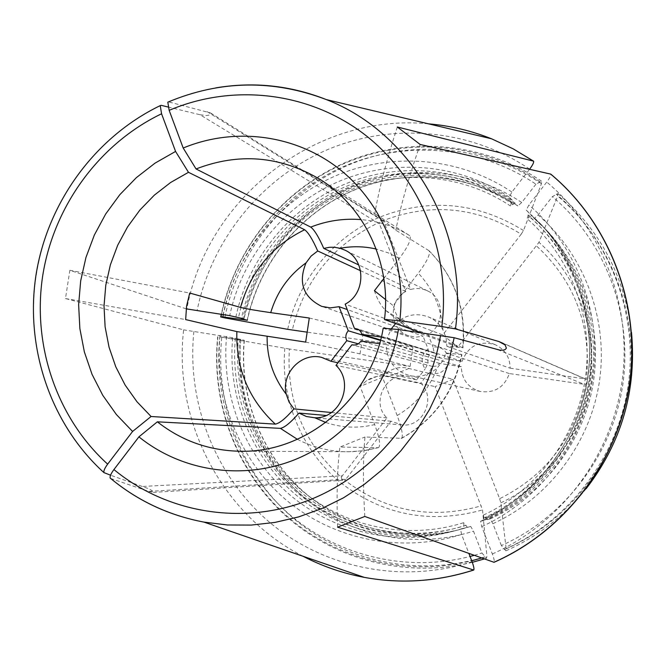 <?xml version="1.0" encoding="UTF-8"?>
<svg xmlns="http://www.w3.org/2000/svg" width="666" height="666" viewBox="0 0 666 666"><rect width="100%" height="100%" fill="white"/><g stroke="black" fill="none" stroke-linecap="round" stroke-linejoin="round"><path stroke-width="0.5" stroke-dasharray="3.33 2.5" d="M168.09 107.01L200 114.735L379.437 223.801L405.744 291.541C387.612 300.549 389.776 330.336 409.041 335.905L416.025 337.129L423.093 336.213L347.236 309.557M428.072 349.017C421.295 354.828 420.313 361.463 425.124 368.931L428.163 363.062L427.472 358.916L429.337 355.136L428.072 349.017L423.093 336.213M305.661 342.099L360.031 353.896L410.098 366.466L289.419 349.034C286.189 400.141 303.455 442.89 341.225 477.264L386.963 417.898C369.963 402.181 386.863 370.654 409.09 376.706L416.633 379.828L425.124 368.931M410.098 366.466L412.962 347.169L307.159 332.168M379.437 223.801L379.312 222.327C333.291 244.389 304.287 280.294 292.282 330.061M405.744 291.541L360.539 270.712M428.163 363.062L358.233 343.822M429.337 355.136L380.486 340.459M110.689 478.496L148.868 491.416L345.829 479.237L391.059 421.237L401.889 424.916C423.168 427.705 436.721 397.744 420.754 383.15L335.98 365.384M429.262 372.244C437.554 375.283 443.723 372.769 447.743 364.718L439.677 363.395L436.471 366.117L432.317 366.392L429.262 372.244L420.754 383.15M364.785 516.466C362.953 484.224 363.012 457.733 364.968 436.979L401.673 438.32C403.28 435.639 401.781 428.03 397.169 415.501L382.525 377.281L388.453 371.736C394.555 367.64 401.373 366.558 408.916 368.473L453.105 379.279L499.642 498.717C546.911 475.016 575.615 436.804 585.73 384.082L584.199 384.307L509.348 373.559C504.337 387.337 494.647 393.306 480.278 391.483C468.065 387.779 461.754 379.512 461.322 366.675L447.743 364.718M453.105 379.279L435.114 386.571L482.525 509.948L486.904 556.202L486.513 558.216L481.926 553.005L473.493 531.177L470.729 526.44L467.324 527.305L463.786 522.802L464.077 528.13L460.514 529.029L461.571 534.423L468.872 553.388M345.829 479.237L344.63 480.094C385.398 511.33 430.969 519.913 481.352 505.827M297.369 439.302C313.103 447.444 329.895 451.606 347.744 451.781L363.07 450.79L378.188 447.685L339.901 447.069L364.968 436.979M401.065 438.519C433.807 420.055 454.004 392.049 461.638 354.512L383.191 328.213M378.188 447.685L378.604 447.61C380.736 445.346 379.429 437.662 374.675 424.575L360.148 386.422L366.591 380.677C373.185 376.39 380.461 375.108 388.428 376.848L435.114 386.571M382.525 377.281L360.148 386.422M461.638 354.512L445.887 353.072L442.615 361.064L437.296 367.865C429.304 375.075 420.129 377.672 409.748 375.649C394.597 371.045 386.788 360.697 386.313 344.63L379.595 343.681M391.059 421.237L326.04 415.467M439.677 363.395L360.989 341.034M432.317 366.392L351.898 344.797M395.604 323.534C405.303 314.752 416.242 312.554 428.405 316.933C434.632 319.597 439.468 323.876 442.923 329.787L446.062 337.762L446.886 346.32L462.654 347.644C466.15 309.557 454.911 277.231 428.937 250.657L429.204 250.882C430.452 254.337 426.814 261.771 418.306 273.185L393.19 305.636C395.529 313.894 398.984 320.246 403.554 324.675L414.41 331.46L457.875 346.944L538.961 242.349L557.683 196.004L557.933 193.598L552.38 196.628L538.086 214.985L534.19 218.465L531.535 215.667L527.081 218.515L529.012 213.012L526.248 210.106L528.904 205.003L546.753 182.059C549.816 177.922 551.165 175.283 550.807 174.159M448.526 359.39C447.003 350.549 441.824 346.42 432.992 347.003L434.282 353.113L436.055 353.405L440.467 358.042L462.112 361.33C468.223 345.837 479.237 340.284 495.163 344.672C504.978 349.35 509.965 357.184 510.139 368.181L446.886 346.32M462.112 361.33L387.304 337.937L391.258 328.896M374.434 290.709C377.114 299.225 380.894 305.819 385.756 310.489L397.219 317.757L442.748 334.931L521.187 234.207C477.189 206.843 431.252 202.306 383.383 220.588L410.631 289.502C416.516 287.862 422.194 288.345 427.672 290.95C444.73 298.46 444.98 325.807 428.013 334.19L432.992 347.003M442.748 334.931L457.875 346.944M510.139 368.181L584.981 378.862L586.396 379.503C591.616 326.157 575.024 281.676 536.613 246.045M383.383 220.588L380.81 220.346L379.312 222.327M521.187 234.207L523.501 230.503L541.441 183.708L541.575 181.235L535.955 184.191C479.503 146.079 405.86 139.943 344.613 166.092C283.433 192.549 237.421 249.359 223.326 314.519M535.955 184.191L521.719 202.506L517.823 205.969C468.939 173.268 405.253 168.107 352.214 190.951C299.234 214.052 259.365 263.594 247.386 320.329M247.194 320.188C259.191 263.503 299.017 214.011 352.023 190.892C405.095 168.048 468.856 173.21 517.782 205.936L514.951 203.013C465.542 169.972 401.173 164.743 347.569 187.77C294.031 211.072 253.738 260.989 241.467 318.198M514.951 203.013L510.481 205.827L512.254 200.225C462.246 166.8 397.094 161.58 342.898 184.981C288.761 208.649 248.093 259.274 235.822 317.207M512.254 200.225L509.29 197.169L511.888 192.041L529.545 169.297M186.197 308.849L69.855 270.304L65.476 298.535L183.641 329.853C173.093 420.354 221.154 514.435 302.98 556.243M200 114.735L206.435 115.526C210.989 114.977 212.379 114.119 210.598 112.954L168.606 101.898L167.824 102.214M148.868 491.416L153.247 492.432C153.596 491.666 152.014 490.409 148.51 488.669L110.556 475.208M462.654 347.644L420.945 332.65M428.937 250.657L395.795 230.186L375.424 214.136L319.647 179.171M383.832 278.53L399.434 258.333C408.3 246.337 411.73 238.778 409.74 235.639L375.424 214.136M381.335 337.096L387.304 337.937M385.556 299.558L393.19 305.636M585.73 384.082L587.304 381.968L586.396 379.503M499.642 498.717L500.849 502.83L506.152 548.834L505.869 550.815L501.381 545.546C564.976 517.316 612.612 454.578 622.86 384.19C632.908 313.778 604.961 240.934 552.38 196.628M501.381 545.546L492.89 523.684L490.168 518.922L486.988 519.696C539.077 495.82 578.771 445.596 590.184 388.203C601.365 330.769 583.641 269.622 544.646 228.197L531.535 215.667M486.988 519.696L483.508 515.159L483.957 520.437C536.613 496.295 576.748 445.504 588.286 387.462C599.6 329.379 581.684 267.549 542.266 225.682L529.012 213.012M483.957 520.437L480.619 521.245C533.899 496.819 574.525 445.404 586.205 386.646C597.66 327.847 579.528 265.268 539.651 222.919L526.248 210.106M542.266 225.682L539.651 222.919C579.47 265.201 597.643 327.772 586.188 386.63C574.5 445.429 533.816 496.869 480.586 521.262L481.759 526.623L492.34 553.962C494.022 558.574 494.622 561.338 494.122 562.254M341.225 477.264L342.108 479.603L344.63 480.094M289.419 349.034L219.797 336.846C213.27 401.556 238.162 468.131 286.497 511.821C335.006 555.228 405.095 573.093 470.063 556.468M474.317 555.311L481.926 553.005M219.797 336.846L244.322 340.318L238.295 338.952C233.042 395.504 255.103 453.413 297.319 491.333C339.693 529.004 400.557 544.455 456.993 530.269L467.324 527.305M238.295 338.952L232.709 337.72C227.389 394.88 249.65 453.404 292.299 491.741C335.098 529.828 396.586 545.462 453.638 531.127L464.077 528.13M232.709 337.72L183.641 329.853M416.633 379.828L337.995 362.779M386.963 417.898L331.402 412.52M461.322 366.675L386.313 344.63M509.348 373.559L445.887 353.072M428.013 334.19L345.163 304.137M410.631 289.502L358.783 264.968M309.29 318.032C334.166 323.743 352.181 328.338 363.328 331.818L412.962 347.169M65.476 298.535L185.664 319.588M69.855 270.304L189.718 293.032M337.562 527.164C336.488 494.73 337.271 468.032 339.901 447.069M397.319 126.99C386.388 160.831 378.879 189.752 374.783 213.736M420.154 144.464C408.574 177.972 400.457 206.552 395.795 230.186M440.467 358.042L380.611 339.985M434.282 353.113L358.541 329.545M161.072 105.311C98.46 134.873 51.648 196.262 38.07 265.151C22.444 340.617 47.927 422.71 104.462 473.11M325.84 422.485C341.8 427.888 358.083 428.579 374.675 424.575M397.169 415.501C415.95 404.429 429.32 388.553 437.296 367.865M442.923 329.787C441.267 307.784 433.058 288.911 418.306 273.185M523.501 230.503C477.306 202.106 429.245 197.702 379.337 217.291C333.15 237.221 298.31 280.086 287.679 329.329M541.441 183.708C483.966 144.855 408.874 138.819 346.695 165.809C284.573 193.107 238.237 251.415 224.742 317.89M539.843 181.718C482.351 142.865 407.351 136.597 344.98 163.195C282.684 190.126 235.847 247.943 221.503 314.269M521.719 202.506C471.536 168.873 406.11 163.511 351.656 186.888C297.261 210.539 256.36 261.247 243.972 319.339M513.286 204.454C464.418 171.803 400.765 166.65 347.752 189.435C294.797 212.496 254.953 261.88 242.832 318.481M511.188 202.314C461.871 169.372 397.635 164.219 344.172 187.279C290.767 210.614 250.632 260.523 238.486 317.657M509.29 197.169C458.707 163.361 392.815 158.117 338.012 181.81C283.266 205.786 242.149 257.001 229.728 315.617M511.888 192.041C459.607 157.034 391.491 151.632 334.881 176.157C278.338 200.966 235.914 253.937 223.177 314.502M529.661 169.139C469.205 128.338 390.318 122.186 325.058 150.707C259.865 179.554 211.264 240.917 197.036 310.822M428.413 123.818C315.418 112.696 206.943 198.443 186.821 309.049M215.734 87.887C199.509 90.709 183.799 95.38 168.606 101.898M409.74 235.639C394.722 226.465 378.504 221.112 361.105 219.605M399.434 258.333L388.128 252.822L376.165 249.042M500.849 502.83C547.777 481.01 582.517 434.407 590.151 382.309C597.61 330.194 577.522 276.115 538.961 242.349M506.152 548.834C570.554 520.371 618.831 456.918 629.179 385.706C639.343 314.452 610.972 240.751 557.683 196.004M504.279 549.55C569.147 520.879 617.782 456.943 628.213 385.189C638.453 313.403 609.873 239.161 556.202 194.097M492.89 523.684C548.792 498.268 590.442 442.873 599.5 380.86C608.383 318.814 584.14 254.554 538.086 214.985M490.168 518.922C541.666 495.321 580.894 445.687 592.166 388.977C603.221 332.226 585.697 271.795 547.136 230.844L534.174 218.448L544.646 228.197M485.839 517.69C540.109 492.79 580.494 438.886 589.318 378.588C597.96 318.248 574.542 255.752 529.886 217.124M483.483 518.248C538.211 493.131 578.945 438.761 587.853 377.93C596.57 317.066 572.943 254.029 527.922 215.085M481.759 526.623C539.935 500.158 583.341 442.415 592.79 377.772C602.056 313.095 576.823 246.145 528.904 205.003M492.34 553.962C560.139 523.992 611.047 457.051 621.977 381.926C632.708 306.76 602.822 229.087 546.753 182.059M284.815 348.31C280.436 398.484 301.182 449.683 339.785 482.017C382.126 515.101 429.712 524.408 482.525 509.948M221.745 337.579C214.852 405.045 241.908 474.492 293.714 518.564C345.654 562.362 420.129 577.772 486.904 556.202M217.932 336.755C211.23 402.464 236.363 470.113 285.339 514.652C334.49 558.899 405.619 577.347 471.719 560.78M481.768 557.958L484.89 556.959M240.826 339.885C235.223 399.101 259.274 459.765 304.712 498.176C350.266 536.355 415.209 549.733 473.493 531.177M244.156 340.251C238.969 396.17 260.814 453.421 302.589 490.9C344.513 528.138 404.712 543.406 460.514 529.378L470.729 526.44M239.685 339.102C234.357 396.778 257.834 455.777 302.039 493.123C346.362 530.244 409.465 543.265 466.158 525.316M235.381 338.153C230.003 396.295 253.646 455.785 298.193 493.456C342.865 530.894 406.476 544.039 463.636 525.932M226.573 336.363C221.187 394.189 243.681 453.396 286.788 492.191C330.053 530.735 392.232 546.57 449.95 532.059L453.638 531.127M220.013 335.298C214.152 396.886 239.036 459.99 286.18 500C333.45 539.743 400.932 553.729 461.571 534.423M193.881 331.535C186.58 402.472 214.827 475.507 269.131 521.936C323.576 568.073 401.798 584.407 472.077 561.713M360.031 353.896L363.328 331.818M408.916 368.473L388.428 376.848M397.219 317.757L414.41 331.46M502.997 343.315L584.981 378.862M497.668 349.667L584.199 384.307M143.082 486.43L341.783 475.874M206.984 111.588L384.282 221.736M409.041 335.905L321.695 306.377M378.604 447.61L365.501 450.449L352.197 451.715L240.701 451.265M401.889 424.916L312.462 417.665M429.204 250.882C455.261 277.664 466.516 309.998 462.962 347.893M495.163 344.672L428.405 316.933M541.516 181.169C483.716 142.124 408.241 135.764 345.488 162.471C282.809 189.502 235.697 247.585 221.279 314.235M243.923 318.831C255.836 262.887 295.171 214.069 347.352 191.292C399.592 168.781 462.237 173.809 510.397 205.944M558.008 193.631C600.041 229.828 624.542 276.099 631.51 332.467M586.188 488.669C564.26 516.025 537.512 536.738 505.952 550.807M483.441 515.034C536.821 490.476 576.681 437.287 585.389 377.755C593.914 318.198 570.812 256.626 526.989 218.623M401.673 438.328C434.307 419.821 454.403 391.958 461.946 354.745M486.438 558.266L484.448 558.907M472.311 562.32C405.952 578.637 334.582 559.948 285.273 515.434C236.139 470.621 210.956 402.714 217.69 336.788M244.364 340.276C239.169 396.22 261.005 453.471 302.739 490.917C344.622 528.13 404.72 543.389 460.514 529.378L456.993 530.269M240.834 339.185C235.631 396.087 258.816 454.195 302.289 490.942C345.887 527.447 407.875 540.309 463.744 522.668M409.09 376.706L321.578 357.367M480.278 391.483L409.748 375.649M427.672 290.95L344.913 250.133M388.453 371.736L366.591 380.677M385.756 310.489L403.554 324.675M436.055 353.405L356.56 328.604M501.04 342.316L585.697 379.062M153.247 492.424L343.964 480.228M210.598 112.954L383.266 220.504"/><path stroke-width="1" d="M307.159 332.168L287.679 329.329L224.742 317.89L220.721 316.941L222.827 316.916L247.361 320.271L241.375 318.664L243.823 318.806L229.728 315.617L186.197 308.849M240.526 307.409L189.718 293.032L186.572 306.102L185.664 319.588L236.855 331.593L305.661 342.099L309.29 318.032L270.712 312.645C256.393 310.589 246.328 308.841 240.526 307.409C250.524 271.836 271.895 245.945 304.637 229.737L188.486 172.311L170.629 182.492L154.312 195.171L139.877 210.065L127.589 226.865L117.691 245.246L110.381 264.818L105.786 285.215L104.021 306.01L105.103 326.806L109.041 347.186L115.751 366.733L125.116 385.048L136.971 401.748L151.082 416.5L275.316 424.125C279.495 423.426 285.706 418.348 293.947 408.899L289.111 402.156L286.247 394.239C280.935 373.484 301.323 352.114 321.578 357.367L330.894 361.238L346.786 340.667C345.196 337.079 345.687 333.783 348.268 330.786L339.069 306.693L330.319 307.875L321.695 306.377C303.205 297.136 297.985 282.625 306.044 262.845L311.105 256.077L317.715 250.974C312.654 239.494 308.291 232.417 304.637 229.737M188.486 172.311L175.574 151.432L161.563 113.778L160.256 105.669L161.072 105.311L168.09 107.01M110.556 475.208L103.921 472.577C103.505 470.92 104.745 468.106 107.651 464.135L132.592 431.46L151.082 416.5M175.574 151.432L155.078 163.112L136.364 177.639L119.797 194.705L105.703 213.977L94.347 235.04L85.947 257.484L80.678 280.869L78.63 304.72L79.862 328.563L84.366 351.939L92.05 374.359L102.797 395.371L116.392 414.543L132.592 431.46M360.539 270.712L317.715 250.974M347.236 309.557L339.069 306.693M358.233 343.822L346.786 340.667M380.486 340.459L348.268 330.786M379.595 343.681L360.989 341.034C358.724 344.305 355.694 345.554 351.898 344.797L335.98 365.384C354.861 382.875 340.176 419.031 314.752 417.757L306.418 416.516L298.992 413.07C290.759 422.527 284.565 427.622 280.411 428.363L157.351 421.819C181.701 440.934 209.482 450.749 240.701 451.265C307.301 452.847 371.853 398.002 383.191 328.213L398.468 329.512C388.253 387.57 347.452 438.444 294.838 459.682C242.141 480.777 181.577 471.295 138.911 436.854L113.928 469.555C110.981 473.584 109.732 476.406 110.181 478.022L110.689 478.496C137.912 500.965 168.989 515.501 203.921 522.102L227.422 524.975L251.224 525.083L275.033 522.402L298.535 516.933L321.428 508.732L343.398 497.877L364.144 484.49L383.391 468.747L400.865 450.824L416.317 430.96L429.545 409.423L440.359 386.496L448.601 362.487L454.162 337.72L398.468 329.512M157.351 421.819L138.911 436.854M326.04 415.467L298.992 413.07M391.258 328.896L395.604 323.534M223.326 314.519L222.827 316.916M241.467 318.198L241.375 318.664M529.545 169.297L529.661 169.139C532.758 164.927 534.057 162.263 533.583 161.164L513.128 148.818L491.541 138.786C471.145 130.669 450.099 125.674 428.413 123.818M468.872 553.388L472.077 561.713C473.767 566.4 474.317 569.172 473.726 570.038L337.562 527.164L364.785 516.466L493.922 562.262C564.818 531.16 618.14 461.238 629.553 382.717C640.759 304.162 609.365 223.027 550.69 174.101L420.154 144.464L397.319 126.99L533.491 161.13L513.078 148.801L491.541 138.786L326.498 99.65C290.534 85.431 253.613 81.51 215.734 87.887M420.945 332.65L384.482 319.53L399.775 320.704L441.841 326.523L455.461 328.896L498.859 341.525L505.019 344.863L506.41 348.127L505.253 349.517L503.021 350.199L499.791 350.116L454.162 337.72M361.105 219.605C343.773 218.232 326.981 220.737 310.739 227.106L196.054 168.956C238.861 152.506 280.061 155.911 319.647 179.171C364.851 206.91 391.616 263.803 384.482 319.53M310.739 227.106C314.352 229.795 318.689 236.888 323.759 248.393L329.595 247.286L334.349 247.261L340.176 248.301L344.913 250.133C365.992 259.382 366.2 293.581 345.163 304.137L354.379 328.246L359.132 329.97L360.747 331.676L361.988 334.365L381.335 337.096M383.832 278.53L374.434 290.709L385.556 299.558M550.815 174.151C609.565 223.143 640.933 304.287 629.736 382.792C618.339 461.247 565.068 531.135 494.13 562.262L493.922 562.262M470.063 556.468L474.317 555.311M167.824 102.214L169.156 110.348L183.2 148.027L196.054 168.956M399.775 320.704C406.884 262.221 382.584 202.789 338.619 168.465C294.505 134.257 234.124 126.923 183.2 148.027M337.995 362.779L330.894 361.238M331.402 412.52L293.947 408.899M358.783 264.968L323.759 248.393M380.611 339.985L361.988 334.365M358.541 329.545L354.379 328.246M236.855 331.593C235.839 368.506 248.659 399.35 275.316 424.125M306.044 262.845C288.694 275.366 276.914 291.966 270.712 312.645M267.099 336.58C266.908 358.125 273.293 377.347 286.247 394.239M161.563 113.778C99.176 143.756 53.696 206.227 42.732 275.599C32.068 344.996 56.585 417.857 107.651 464.135M280.411 428.363L297.369 439.302M314.752 417.757L325.84 422.485M113.928 469.555C166.983 513.361 243.148 526.115 309.79 499.816C376.307 473.368 428.055 408.907 440.534 335.381M221.503 314.269L220.954 316.924M243.972 319.339L243.864 319.888M302.98 556.243C322.286 566.275 342.715 573.318 364.277 577.372C400.915 584.057 437.337 581.618 473.534 570.046M455.461 328.896C469.189 231.052 411.979 132.642 326.498 99.65C273.202 79.354 220.313 80.186 167.832 102.156M376.165 249.042C364.227 246.262 352.231 246.02 340.176 248.301M471.719 560.78L481.768 557.958M441.841 326.523C451.148 252.572 420.221 177.397 364.568 134.482C308.724 91.692 232.7 83.267 169.156 110.348M498.859 341.525L502.997 343.315M160.198 105.636C94.905 137.213 47.436 202.547 35.989 275.083C24.867 347.652 50.458 423.892 103.879 472.585M110.181 478.063C137.529 500.732 168.773 515.417 203.921 522.102L364.277 577.372C400.999 584.082 437.487 581.643 473.726 570.046M221.279 314.235L220.721 316.908M631.51 332.467C636.704 390.426 621.603 442.499 586.188 488.669M484.448 558.907L472.311 562.32"/></g></svg>
